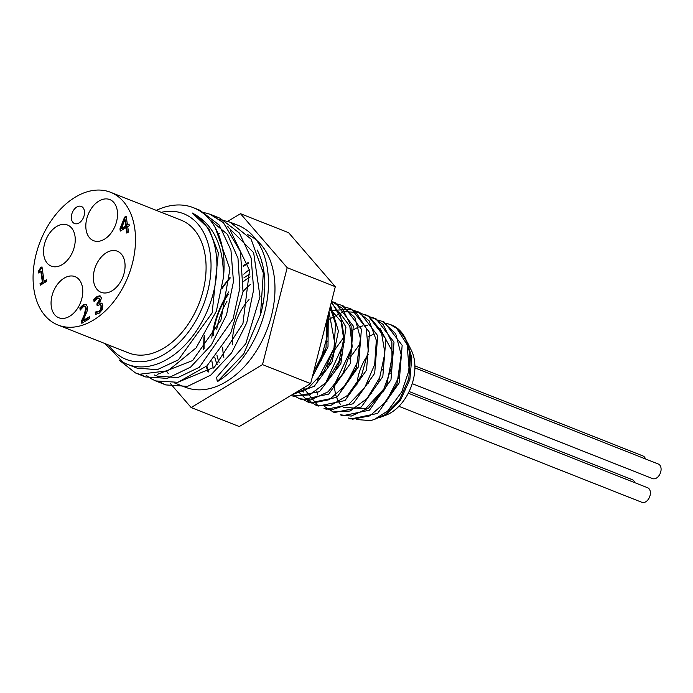 <?xml version="1.0" encoding="UTF-8"?>
<svg xmlns="http://www.w3.org/2000/svg" width="693" height="693" viewBox="0 0 693 693"><rect width="100%" height="100%" fill="white"/><g stroke="black" fill="none" stroke-linecap="round" stroke-linejoin="round"><path stroke-width="1.04" d="M341.77 356.133L337.335 367.359M349.627 418.442L350.823 418.962L377.607 413.426L399.116 383.021L402.157 345.322L384.346 322.184L383.212 321.769M333.619 352.936L329.184 364.146M341.493 415.228L342.68 415.739L369.456 410.204L390.973 379.807L394.005 342.108L376.195 318.953L370.694 317.498M325.485 349.67L321.05 360.897M317.948 379.461L317.94 380.422M333.385 412.032L334.528 412.517L361.313 406.99L382.822 376.585L385.862 338.886L368.052 315.748L366.874 315.315M325.164 408.775L326.377 409.303L353.161 403.768L374.67 373.371L377.711 335.672L359.901 312.526L343.615 311.642L326.698 320.495M303.447 387.941L318.234 406.081L345.019 400.554L366.519 370.149L369.56 332.458L351.758 309.303L329.227 310.559M297.895 391.276L310.083 402.867L336.867 397.332L358.376 366.935L361.417 329.236L343.607 306.089L342.472 305.674M300.753 399.133L301.94 399.644L328.716 394.118L350.234 363.712L353.265 326.022L335.455 302.867L331.488 301.68M292.645 395.937L293.789 396.431L319.438 391.71L340.861 363.634L345.963 327.165L331.462 301.776M292.29 394.646L314.301 386.209L332.077 361.911L338.418 331.011L330.552 305.353M312.3 377.07L328.006 346.907L328.274 314.293M262.916 304.504L262.474 305.007M409.511 364.076L409.381 360.776M373.466 334.139L368.165 336.98M360.577 343.078L349.09 359.035M344.664 370.253L343.737 373.787M382.493 405.916L396.924 384.173L401.23 357.649M342.714 352.538L340.947 355.821M336.512 367.047L335.585 370.599M334.173 385.975L335.551 394.508M335.81 395.365L337.898 400.493M338.834 402.122L340.861 404.903M343.243 407.259L365.462 408.853L386.529 386.053L392.922 352.572L380.093 328.621M367.619 325.26L365.263 325.441M362.656 325.892L358.714 327.079M357.25 327.676L351.879 330.544M344.282 336.642L332.805 352.572M328.378 363.79L327.442 367.359M341.753 389.83L356.185 368.078L360.49 341.554M302.503 391.173L303.577 392.004M333.628 386.573L352.269 346.846L349.8 326.195L339.353 312.534M325.493 383.359L344.213 342.472L341.112 321.604L329.764 308.472M317.307 380.162L335.265 345.868L328.976 311.538M313.479 372.444L326.056 347.574L326.654 320.686M262.95 304.305L262.517 304.738M374.211 419.516L385.1 414.683L399.359 400.156L408.783 378.785L410.62 355.57L405.266 338.167A51.161 33.905 111.6 0 1 408.342 372.366L401.775 391.796L387.733 410.94L374.211 419.516L370.564 420.616L356.219 419.49M405.734 339.128L399.54 331.02M327.122 318.823L327.564 335.1L320.798 359.398L313.747 371.353M330.067 307.25L335.577 324.021L333.991 348.258L324.09 371.405L308.42 387.881L294.092 393.563M331.306 302.417L340.367 314.674L344.17 336.72L339.059 361.235L326.429 382.311L309.52 394.871L292.602 395.92L291.095 395.365M331.566 301.386L342.203 308.151L351.117 326.082L351.308 349.826L342.888 373.657L328.075 391.822L310.62 399.974L299.549 398.7L295.642 396.665M336.989 303.898L341.606 305.292L354.894 317.559L360.429 338.444L357.025 362.941L345.668 385.143L329.279 399.696L312.015 403.118L307.701 401.923L303.794 399.878M345.149 307.12L349.367 308.368L355.856 312.153L366.311 328.378L368.278 351.403L361.443 375.684L347.626 395.374L330.344 405.734L315.843 405.145L308.402 400.164M353.291 310.334L357.51 311.581L369.118 320.772L376.334 340.315L374.679 364.561L364.709 387.673L349.012 404.071L331.566 409.84L323.995 408.359L326.386 409.303M361.443 313.565L369.282 316.58L381.176 330.933L384.901 353.023L379.721 377.538L367.039 398.553L350.112 411.027L333.212 411.971L324.688 406.592M317.862 395.036L316.727 390.982M316.614 368.355L316.97 366.536M326.36 342.749L327.365 341.138M369.594 316.779L373.804 318.018L383.047 324.359L391.891 342.368L392.013 366.129L383.524 389.934L368.667 408.038L351.212 416.086L340.289 414.795L342.68 415.739M377.728 319.993L382.484 321.448L395.712 333.792L401.178 354.747L397.704 379.244L386.287 401.394L369.871 415.861L352.616 419.187L348.44 418.018L350.823 418.962M385.888 323.215L390.107 324.463L396.717 328.343L407.103 344.646L409 367.706L408.342 372.358M404.192 337.63L406.462 340.817M407.016 341.762L411.807 357.623L409.866 379.556L400.563 400.052L386.391 414.223L379.686 417.472M390.921 324.8A51.161 33.905 111.6 0 1 391.805 325.121A51.161 33.905 111.6 0 1 405.266 338.167M262.656 303.855A43.746 28.985 111.6 0 1 263.115 303.395M127.46 224.922L129.011 223.986L129.262 225.701L127.711 226.628L128.508 232.086L126.828 233.099L126.031 227.642L120.287 231.098L119.958 228.855L124.584 217.169L126.187 216.207L127.46 224.922L129.097 224.575M120.842 230.76L120.599 229.114L125.225 217.42L126.273 216.788M127.382 232.761L126.672 227.893L126.031 227.642M126.429 226.178L125.52 219.976L124.879 219.724L121.405 228.56L122.046 228.811L126.429 226.178L125.788 225.927L124.879 219.724M119.958 228.855L120.599 229.114M124.584 217.169L125.225 217.42M121.405 228.56L125.788 225.927M79.86 307.883L83.056 304.92L85.967 304.34L87.569 306.947L87.361 310.533L83.177 320.487L89.57 316.64L89.839 318.485L81.809 323.31L81.479 321.058L82.129 321.309L84.711 315.601L86.452 308.385L85.525 306.774L83.195 306.834L80.189 310.143L79.86 307.883L80.501 308.134L83.697 305.171L86.278 304.496M82.372 322.973L82.129 321.309M81.479 321.058L84.07 315.341L85.811 308.134L84.884 306.523L85.525 306.774M83.177 320.487L83.818 320.738L89.657 317.229M80.691 309.442L80.501 308.134M97.704 305.336L97.531 304.158L100.372 299.549L99.584 298.285L97.141 298.449L94.083 301.801L93.754 299.549L94.395 299.8L97.652 296.777L100.52 296.032M96.128 314.319L95.842 312.361L99.489 311.677L101.334 309.606L101.689 306.696L100.71 304.911L99.931 304.608L97.15 305.665L96.89 303.906L97.531 304.158M93.754 299.549L97.011 296.526L99.879 295.781L101.473 298.016L99.61 303.17L102.148 303.395M94.586 301.108L94.395 299.8M99.61 303.17L101.507 303.144L102.841 305.535L102.218 309.806L99.22 313.201L95.53 314.362L95.201 312.11L95.842 312.361M95.201 312.11L95.963 312.283M95.322 312.032L98.848 311.426L100.693 309.347L101.334 309.606M100.693 309.347L101.048 306.445L99.931 304.608M96.89 303.906L99.731 299.298L98.796 297.99M38.262 271.509L40.636 267.671L41.978 266.866L44.066 281.176L46.379 279.79L46.613 281.41L40.272 285.23L40.029 283.61L40.67 283.861L43.035 282.441L41.485 271.795L40.844 271.543L38.479 272.964L38.262 271.509L38.903 271.76L42.065 267.455M40.826 284.892L40.67 283.861M40.029 283.61L42.394 282.19L43.035 282.441M42.394 282.19L40.844 271.543M44.066 281.176L44.707 281.427L46.466 280.379M40.636 267.671L41.277 267.931M39.033 272.626L38.903 271.76M134.719 228.335A71.379 47.297 111.6 0 1 113.418 302.053A71.379 47.297 111.6 0 1 58.073 325.052A71.379 47.297 111.6 0 1 40.307 241.285A71.379 47.297 111.6 0 1 110.525 192.282A71.379 47.297 111.6 0 1 134.719 228.335M117.29 210.741A22.107 14.648 111.6 0 1 110.698 233.567A22.107 14.648 111.6 0 1 93.555 240.688A22.107 14.648 111.6 0 1 88.054 214.752A22.107 14.648 111.6 0 1 109.797 199.575A22.107 14.648 111.6 0 1 117.29 210.741M75 236.183A22.107 14.648 111.6 0 1 68.408 259.009A22.107 14.648 111.6 0 1 51.265 266.129A22.107 14.648 111.6 0 1 45.764 240.194A22.107 14.648 111.6 0 1 67.507 225.017A22.107 14.648 111.6 0 1 75 236.183M82.536 287.803A22.107 14.648 111.6 0 1 75.935 310.637A22.107 14.648 111.6 0 1 58.801 317.758A22.107 14.648 111.6 0 1 53.3 291.822A22.107 14.648 111.6 0 1 75.043 276.646A22.107 14.648 111.6 0 1 82.536 287.803M124.827 262.37A22.107 14.648 111.6 0 1 118.226 285.195A22.107 14.648 111.6 0 1 101.091 292.316A22.107 14.648 111.6 0 1 95.582 266.381A22.107 14.648 111.6 0 1 117.334 251.204A22.107 14.648 111.6 0 1 124.827 262.37M84.433 211.07A9.208 6.107 111.6 0 1 81.679 220.582A9.208 6.107 111.6 0 1 74.541 223.544A9.208 6.107 111.6 0 1 72.254 212.742A9.208 6.107 111.6 0 1 81.306 206.419A9.208 6.107 111.6 0 1 84.433 211.07M105.041 343.607L122.843 362.127A82.432 54.617 -68.4 0 0 127.477 364.353A82.432 54.617 -68.4 0 0 207.242 310.958A82.432 54.617 -68.4 0 0 192.204 212.968C213.366 223.926 223.752 245.556 223.38 277.858L216.372 311.14L196.067 347.912L168.044 370.746L139.466 374.263L135.447 372.947L119.291 360.187M177.495 382.389L214.466 367.117L242.94 323.527L249.506 270.313L230.336 230.414M157.216 374.411L192.619 360.568L220.92 320.175L229.946 269.135L215.211 227.625M160.845 382.51L165.731 384.918L187.552 386.365L210.741 375.13L231.601 352.858L246.751 322.834L253.681 289.57L251.152 258.056L239.362 233.013L219.915 218.156L214.761 216.493M140.679 374.549L145.521 376.923L167.334 378.378L190.54 367.16L211.4 344.871L226.533 314.847L233.463 281.592L230.942 250.078L219.161 225.017L199.705 210.17L196.388 209.009M219.447 219.456L230.059 222.158L251.039 239.05L263.323 272.973L260.525 314.561L243.702 353.924L217.307 381.696L216.632 377.347L245.781 343.745L260.022 296.708L253.638 252.633L227.607 226.646M157.164 376.082L177.772 377.616L199.341 367.29L233.099 318.893L239.891 287.881L237.976 258.246L227.46 234.338L209.719 219.638M136.937 368.087L157.207 369.698L178.43 359.823L212.162 312.898L218.347 253.023L208.879 228.707L192.204 212.968M201.039 211.737L209.84 214.189L223.354 222.609L240.48 251.793L243.026 291.779L230.752 333.064L207.016 365.826L177.945 382.293L155.656 380.933L150.944 378.647L146.197 375.303M166.718 371.335A82.432 54.617 -68.4 0 0 168.191 373.484M174.506 382.934L185.533 387.283A82.432 54.617 -68.4 0 0 266.225 331.687A82.432 54.617 -68.4 0 0 247.418 234.503M219.36 233.307A82.432 54.617 -68.4 0 0 218.156 233.68M260.273 315.566A82.432 54.617 -68.4 0 0 257.198 250.043M217.307 381.696A87.5 57.978 -68.4 0 0 267.498 297.721A87.5 57.978 -68.4 0 0 237.829 225.234A87.5 57.978 -68.4 0 0 233.965 223.943M223.38 277.867A87.5 57.978 -68.4 0 0 193.434 207.701A87.5 57.978 -68.4 0 0 156.323 210.369M161.278 212.327A78.283 51.871 111.6 0 1 210.17 253.274A78.283 51.871 111.6 0 1 176.386 345.322A78.283 51.871 111.6 0 1 108.827 345.105M110.525 192.282L181.098 220.157A71.379 47.297 111.6 0 1 205.293 256.211A71.379 47.297 111.6 0 1 183.992 329.929A71.379 47.297 111.6 0 1 128.647 352.928L58.073 325.052M398.917 406.332L641.9 502.321A7.831 5.189 -68.4 0 0 649.601 496.942A7.831 5.189 -68.4 0 0 647.652 487.759L408.29 393.2M386.443 401.186A7.831 5.189 -68.4 0 0 387.006 401.169M393.754 391.077A7.831 5.189 -68.4 0 0 393.537 389.587M385.187 388.626A7.831 5.189 -68.4 0 0 383.298 391.84M412.231 383.653L652.598 478.603A7.831 5.189 -68.4 0 0 660.299 473.232A7.831 5.189 -68.4 0 0 658.35 464.041L414.908 367.879M398.276 377.356A7.831 5.189 -68.4 0 0 399.263 377.001M645.46 458.948A7.831 5.189 -68.4 0 0 643.017 455.985L414.899 365.869M382.406 369.395A7.831 5.189 -68.4 0 0 383.324 369.196M634.762 482.666A7.831 5.189 -68.4 0 0 632.328 479.695L409.121 391.528M371.327 393.13A7.831 5.189 -68.4 0 0 372.054 393.052M378.413 382.779A7.831 5.189 -68.4 0 0 378.135 381.271M369.577 380.916A7.831 5.189 -68.4 0 0 367.931 383.87M223.848 357.337A57.562 38.141 111.6 0 1 223.276 354.088A57.562 38.141 111.6 0 1 222.67 347.184M243.052 291.536A57.562 38.141 111.6 0 1 250.32 284.511M263.704 276.55A57.562 38.141 111.6 0 1 264.457 276.273M211.893 360.94A73.683 48.822 -68.4 0 0 213.323 368.113M261.989 262.352A73.683 48.822 -68.4 0 0 261.426 262.595M249.402 269.612A73.683 48.822 -68.4 0 0 243.815 274.194M228.82 291.831A73.683 48.822 -68.4 0 0 211.763 338.054M264.735 288.938A43.746 28.985 -68.4 0 0 264.033 289.189M249.064 299.584A43.746 28.985 -68.4 0 0 232.675 344.889M356.878 385.117A40.532 26.854 111.6 0 1 368.485 354.201M407.83 343.278L411.391 350.415A40.532 26.854 111.6 0 1 385.793 415.22L380.327 417.247M191.147 407.545L239.258 426.55L310.629 383.619L335.308 286.694L288.617 232.701L240.497 213.695L287.188 267.689L262.508 364.613L191.147 407.545L170.201 383.324M227.798 221.336L240.497 213.695M287.188 267.689L335.308 286.694M262.508 364.613L310.629 383.619M84.07 315.341L84.711 315.601M85.811 308.134L86.452 308.385M83.056 304.92L83.697 305.171M98.848 311.426L99.489 311.677M101.048 306.445L101.689 306.696M97.47 303.56L98.111 303.811M99.731 299.298L100.372 299.549M97.011 296.526L97.652 296.777M213.279 335.568A59.407 39.362 111.6 0 1 228.447 294.144M243.875 277.945A59.407 39.362 111.6 0 1 249.922 274.073M262.838 269.568A59.407 39.362 111.6 0 1 263.574 269.464M217.238 364.527A59.407 39.362 111.6 0 1 214.847 357.605M216.909 355.102A57.562 38.141 -68.4 0 0 219.179 362.578M263.946 271.829A57.562 38.141 -68.4 0 0 263.193 271.951M250.138 276.897A57.562 38.141 -68.4 0 0 243.823 281.263M227.009 301.247A57.562 38.141 -68.4 0 0 216.744 329.27M206.835 365.991A71.838 47.6 -68.4 0 0 208.844 371.682M260.767 258.394A71.838 47.6 -68.4 0 0 260.308 258.506M248.302 263.375A71.838 47.6 -68.4 0 0 243.278 266.493M230.067 278.205A71.838 47.6 -68.4 0 0 222.176 288.262M204.574 335.897A71.838 47.6 -68.4 0 0 204.114 348.761M204.106 342.455A73.683 48.822 111.6 0 1 204.652 335.784M222.141 288.479A73.683 48.822 111.6 0 1 229.028 279.374M291.779 395.634L293.789 396.431M299.549 398.7L301.94 399.644M307.701 401.923L310.083 402.867M316.129 405.258L318.234 406.081M332.138 411.581L334.528 412.526M333.073 301.923L335.455 302.867M341.649 305.31L343.607 306.089M349.367 308.359L351.749 309.303M357.735 311.668L359.901 312.526M365.661 314.795L368.052 315.739M373.813 318.018L376.195 318.962M382.389 321.405L384.346 322.176M390.107 324.454L391.805 325.121M228.188 226.88L227.165 226.472M157.519 376.221L154.279 374.939M137.309 368.234L127.477 364.353M237.829 225.234L230.57 222.366M219.915 218.156L209.84 214.18M199.705 210.178L193.434 207.701M165.731 384.91L155.925 381.037M145.521 376.923L135.941 373.146M394.421 387.725L395.261 388.054M398.068 378.057L398.882 378.387M382.293 369.828L383.082 370.14M390.436 373.042L391.233 373.362M371.162 393.364L371.656 393.563M379.305 396.587L379.807 396.786M378.88 379.582L379.729 379.92M387.023 382.796L387.881 383.134M395.175 386.018L396.032 386.356M248.129 262.586L243.191 265.705M230.085 277.356L222.349 287.127M203.959 336.893L203.56 349.428M208.143 372.193L206.219 366.554"/></g></svg>
